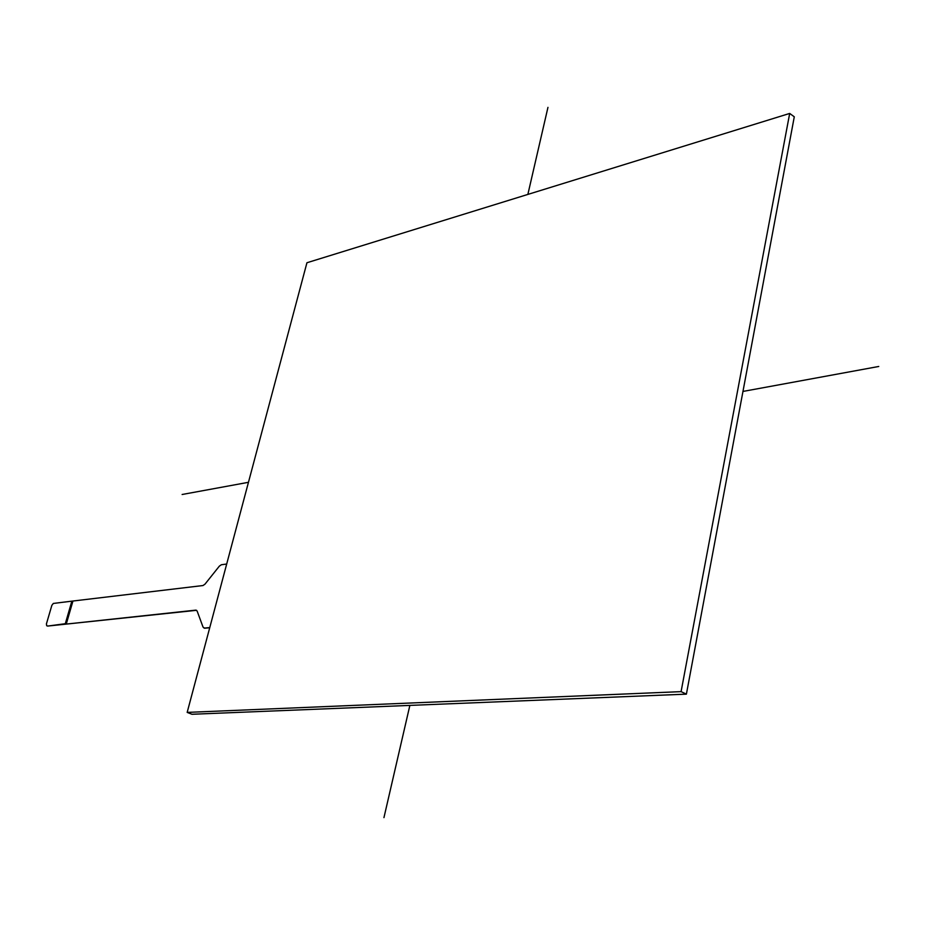 <?xml version="1.0" encoding="UTF-8"?>
<svg xmlns="http://www.w3.org/2000/svg" width="925" height="925" viewBox="0 0 925 925"><rect width="100%" height="100%" fill="white"/><g stroke="black" fill="none" stroke-linecap="round" stroke-linejoin="round"><path stroke-width="1.39" d="M46.817 625.693L46.389 624.017L51.858 605.332L53.338 603.435L71.849 601.157L65.305 623.704L47.73 626.063L196.574 610.303M226.694 564.03L221.364 564.747L219.341 566.158L205.003 584.137L203.003 585.537L71.849 601.157M203.986 628.052L204.737 628.225L203.049 627.115L197.141 611.078L196.135 610.269M209.721 627.751L204.737 628.225M204.402 628.087L209.767 627.566M72.797 601.539L66.265 624.086L195.811 610.13M66.265 624.086L65.305 623.704M191.984 714.273L686.396 694.143L794.286 116.804L686.396 694.143L191.984 714.273L187.174 712.4L681.089 691.634L789.684 113.44L306.938 262.746L187.174 712.4M794.286 116.804L789.684 113.44M686.396 694.143L681.089 691.634M383.944 817.631L409.868 705.405M527.863 194.412L547.958 107.369M182.121 494.493L248.455 482.307M742.96 391.437L878.75 366.473M47.533 626.04L46.62 625.67"/></g></svg>

